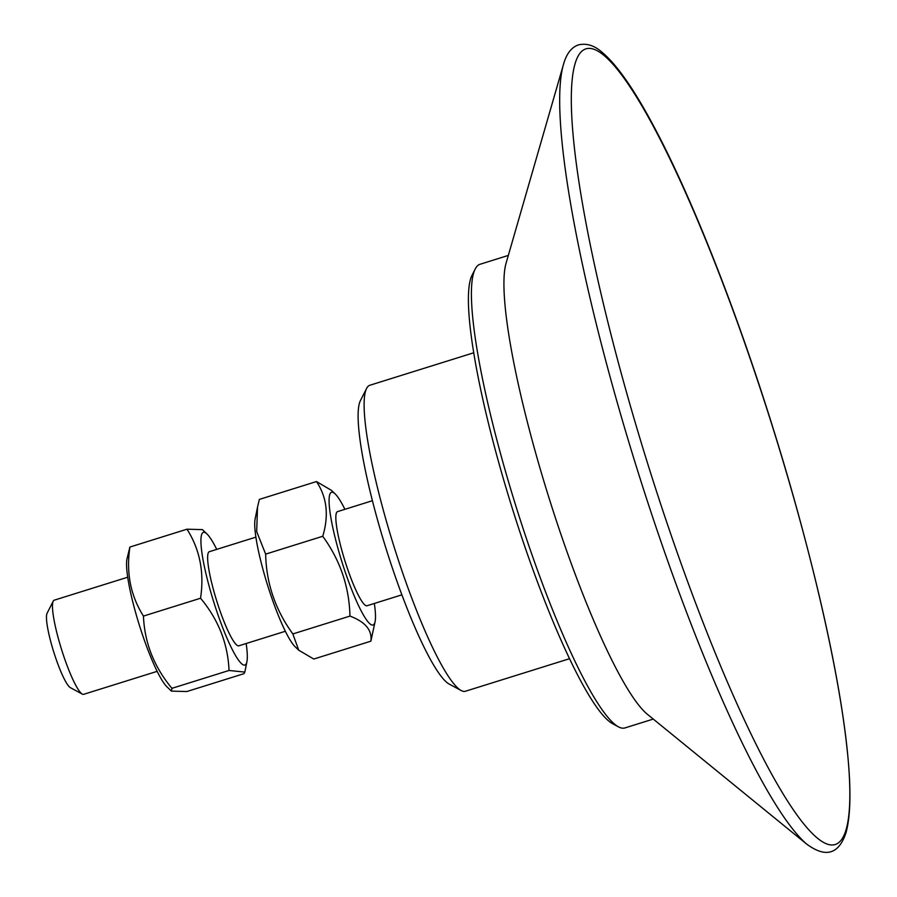 <?xml version="1.0" encoding="UTF-8"?>
<svg xmlns="http://www.w3.org/2000/svg" width="897" height="897" viewBox="0 0 897 897"><rect width="100%" height="100%" fill="white"/><g stroke="black" fill="none" stroke-linecap="round" stroke-linejoin="round"><path stroke-width="1.35" d="M171.417 691.116L166.853 686.71A69.54 10.865 -107.4 0 1 141.042 630.456A69.54 10.865 -107.4 0 1 126.555 563.181A69.54 10.865 -107.4 0 1 126.948 559.044L129.908 547.047C126.029 572.678 130.547 595.686 143.453 616.082C144.552 642.779 154.049 666.863 171.932 688.324L171.417 691.116L186.856 691.531L243.962 673.681L244.825 672.088L229.027 670.474C227.928 643.766 218.442 619.692 200.547 598.232C204.426 572.6 199.908 549.581 187.002 529.196L202.442 529.622L207.016 534.018A69.54 10.865 72.6 0 0 200.939 539.927A69.54 10.865 72.6 0 0 221.649 624.94A69.54 10.865 72.6 0 0 246.922 661.683A69.54 10.865 72.6 0 0 247.314 657.546A69.54 10.865 72.6 0 0 246.148 643.53M216.726 549.379A69.54 10.865 72.6 0 0 207.016 534.018M255.903 537.135L209.416 551.666A49.313 7.703 72.6 0 0 223.667 620.679A49.313 7.703 72.6 0 0 238.131 645.829A49.313 7.703 72.6 0 0 238.837 645.806L285.324 631.275M171.932 688.324L229.027 670.474M143.453 616.082L200.547 598.232M129.908 547.047L187.002 529.196M298.746 650.213L295.035 646.647A69.54 10.865 -107.4 0 1 260.892 561.488A69.54 10.865 -107.4 0 1 255.129 518.982L257.529 507.074L256.677 531.573L265.647 554.122C266.319 583.353 275.39 609.96 292.848 633.944L298.746 650.213L313.771 659.037L370.876 641.187C372.289 630.199 365.314 621.834 349.953 616.093C349.269 586.862 340.21 560.255 322.741 536.271C329.042 515.416 326.945 497.173 316.462 481.554L331.486 490.379L335.198 493.955A69.54 10.865 72.6 0 0 335.276 538.245A69.54 10.865 72.6 0 0 358.722 605.98A69.54 10.865 72.6 0 0 375.103 621.61A69.54 10.865 72.6 0 0 374.329 603.457M344.908 509.317A69.54 10.865 72.6 0 0 335.198 493.955M372.434 500.705L337.597 511.604A49.313 7.703 72.6 0 0 342.43 552.474A49.313 7.703 72.6 0 0 363.476 603.513A49.313 7.703 72.6 0 0 366.324 605.767A49.313 7.703 72.6 0 0 367.019 605.744L401.856 594.857M316.462 481.554L259.356 499.405L257.529 507.074M375.103 621.61L370.876 641.187M292.848 633.944L349.953 616.093M265.647 554.122L322.741 536.271M473.818 352.756L369.811 385.273A160.283 25.038 72.6 0 0 366.638 388.379A160.283 25.038 72.6 0 0 393.738 545.724A160.283 25.038 72.6 0 0 461.069 690.488A160.283 25.038 72.6 0 0 463.166 691.295A160.283 25.038 72.6 0 0 465.453 691.239L569.46 658.723M653.251 719.08L624.974 727.916A242.885 37.943 -107.4 0 1 621.509 728.016A242.885 37.943 -107.4 0 1 618.336 726.794A242.885 37.943 -107.4 0 1 516.302 507.41A242.885 37.943 -107.4 0 1 475.231 268.977A242.885 37.943 -107.4 0 1 480.041 264.267L508.319 255.421M475.231 268.977L472.147 275.043A237.952 37.169 72.6 0 0 512.378 508.633A237.952 37.169 72.6 0 0 612.348 723.554L618.336 726.794M563.439 64.573L506.155 262.922A242.885 37.943 72.6 0 0 548.796 497.252A242.885 37.943 72.6 0 0 647.208 714.147L807.065 844.413M127.71 577.208L54.224 600.183A49.313 7.703 72.6 0 0 53.237 601.136A49.313 7.703 72.6 0 0 60.312 645.392A49.313 7.703 72.6 0 0 82.3 694.099A49.313 7.703 72.6 0 0 82.939 694.345A49.313 7.703 72.6 0 0 83.645 694.323L157.143 671.348M82.3 694.099L70.325 687.629A39.457 6.167 -107.4 0 1 52.732 648.677A39.457 6.167 -107.4 0 1 47.081 613.268L53.237 601.136M366.638 388.379L360.471 400.511A150.416 23.501 72.6 0 0 385.912 548.168A150.416 23.501 72.6 0 0 449.105 684.03L461.069 690.488M563.518 64.281A420.121 65.627 72.6 0 0 563.181 65.515A420.121 65.627 72.6 0 0 626.476 434.226A420.121 65.627 72.6 0 0 806.504 843.942A420.121 65.627 72.6 0 0 807.479 844.761M783.417 462.347A416.735 65.1 -107.4 0 1 828.951 844.604A416.735 65.1 -107.4 0 1 637.733 431.02A416.735 65.1 -107.4 0 1 592.199 48.763A416.735 65.1 -107.4 0 1 783.417 462.347M246.922 661.683L244.825 672.088M806.504 843.942C825.576 858.149 838.729 854.426 845.994 832.775C851.141 814.005 851.242 783.72 846.297 741.897C837.226 662.883 809.486 544.288 772.721 427.039C736.639 311.315 692.607 199.538 655.393 129.359C634.941 90.462 617.035 64.662 601.685 51.948C594.218 45.433 586.537 43.067 578.632 44.85C571.311 47.216 566.153 54.1 563.181 65.515"/></g></svg>
